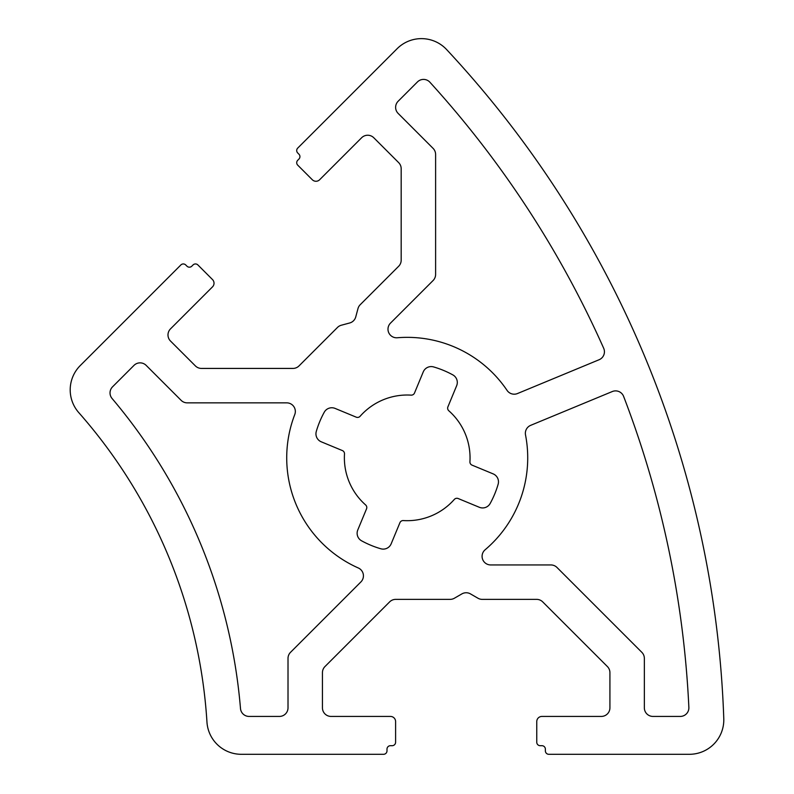 <?xml version="1.0" encoding="UTF-8"?>
<svg xmlns="http://www.w3.org/2000/svg" width="794" height="794" viewBox="0 0 794 794"><rect width="100%" height="100%" fill="white"/><g stroke="black" fill="none" stroke-linecap="round" stroke-linejoin="round"><path stroke-width="1.19" d="M397.109 48.712A34.43 34.43 0 0 1 446.625 49.565A1032.865 1032.865 0 0 1 723.781 718.679A34.43 34.43 0 0 1 689.371 754.3L548.813 754.3A3.444 3.444 0 0 1 545.369 750.856L545.369 749.139A3.444 3.444 0 0 0 541.925 745.695L540.198 745.695A3.444 3.444 0 0 1 536.764 742.251L536.764 721.597A5.161 5.161 0 0 1 541.925 716.426L601.316 716.426A8.605 8.605 0 0 0 609.921 707.821L609.921 672.657A8.605 8.605 0 0 0 607.4 666.563L542.719 601.892A8.605 8.605 0 0 0 536.635 599.371L482.256 599.371A8.605 8.605 0 0 1 477.958 598.219L470.485 593.902A8.605 8.605 0 0 0 461.88 593.902L454.406 598.219A8.605 8.605 0 0 1 450.099 599.371L395.72 599.371A8.605 8.605 0 0 0 389.636 601.892L324.964 666.563A8.605 8.605 0 0 0 322.443 672.657L322.443 707.821A8.605 8.605 0 0 0 331.048 716.426L390.44 716.426A5.161 5.161 0 0 1 395.601 721.597L395.601 742.251A3.444 3.444 0 0 1 392.157 745.695L390.44 745.695A3.444 3.444 0 0 0 386.996 749.139L386.996 750.856A3.444 3.444 0 0 1 383.552 754.3L241.316 754.3A34.43 34.43 0 0 1 206.956 722.024A516.437 516.437 0 0 0 78.814 412.662A34.43 34.43 0 0 1 80.283 365.538L180.863 264.958A3.444 3.444 0 0 1 185.727 264.958L186.947 266.179A3.444 3.444 0 0 0 191.811 266.179L193.031 264.958A3.444 3.444 0 0 1 197.905 264.958L212.504 279.567A5.161 5.161 0 0 1 212.504 286.872L170.512 328.865A8.605 8.605 0 0 0 170.512 341.043L195.384 365.905A8.605 8.605 0 0 0 201.468 368.426L292.936 368.426A8.605 8.605 0 0 0 299.02 365.905L337.47 327.456A8.605 8.605 0 0 1 341.331 325.222L349.658 322.989A8.605 8.605 0 0 0 355.752 316.905L357.985 308.578A8.605 8.605 0 0 1 360.208 304.717L398.657 266.268A8.605 8.605 0 0 0 401.178 260.174L401.178 168.715A8.605 8.605 0 0 0 398.657 162.621L373.795 137.759A8.605 8.605 0 0 0 361.617 137.759L319.625 179.752A5.161 5.161 0 0 1 312.32 179.752L297.72 165.142A3.444 3.444 0 0 1 297.72 160.279L298.931 159.058A3.444 3.444 0 0 0 298.931 154.195L297.72 152.974A3.444 3.444 0 0 1 297.72 148.101L397.109 48.712M433.087 148.369A8.605 8.605 0 0 1 435.608 154.453L435.608 274.436A8.605 8.605 0 0 1 433.087 280.53L390.519 323.089A8.605 8.605 0 0 0 397.318 337.758A120.499 120.499 0 0 1 507.068 390.4A8.605 8.605 0 0 0 517.499 393.536L599.113 359.732A8.605 8.605 0 0 0 603.688 348.278A998.435 998.435 0 0 0 429.901 82.219A8.605 8.605 0 0 0 417.455 81.931L398.141 101.245A8.605 8.605 0 0 0 398.141 113.413L433.087 148.369M288.014 658.395A8.605 8.605 0 0 1 290.535 652.311L360.903 581.933A8.605 8.605 0 0 0 358.312 567.978A120.499 120.499 0 0 1 294.763 414.557A8.605 8.605 0 0 0 286.723 402.856L187.205 402.856A8.605 8.605 0 0 1 181.121 400.335L146.165 365.379A8.605 8.605 0 0 0 133.997 365.379L112.54 386.837A8.605 8.605 0 0 0 112.063 398.479A550.857 550.857 0 0 1 240.493 708.536A8.605 8.605 0 0 0 249.068 716.426L279.409 716.426A8.605 8.605 0 0 0 288.014 707.821L288.014 658.395M550.897 564.941A8.605 8.605 0 0 1 556.981 567.462L641.83 652.311A8.605 8.605 0 0 1 644.351 658.395L644.351 707.821A8.605 8.605 0 0 0 652.956 716.426L680.269 716.426A8.605 8.605 0 0 0 688.864 707.414A998.435 998.435 0 0 0 623.618 396.404A8.605 8.605 0 0 0 612.293 391.541L530.67 425.346A8.605 8.605 0 0 0 525.519 434.933A120.499 120.499 0 0 1 485.134 549.766A8.605 8.605 0 0 0 490.702 564.941L550.897 564.941M414.508 393.02A3.444 3.444 0 0 1 411.113 395.134A62.835 62.835 0 0 0 360.119 416.264A3.444 3.444 0 0 1 356.218 417.158L335.098 408.414A8.605 8.605 0 0 0 324.26 412.215A94.675 94.675 0 0 0 316.29 431.46A8.605 8.605 0 0 0 321.262 441.811L342.383 450.565A3.444 3.444 0 0 1 344.497 453.96A62.835 62.835 0 0 0 365.627 504.944A3.444 3.444 0 0 1 366.53 508.845L357.776 529.975A8.605 8.605 0 0 0 361.578 540.803A94.675 94.675 0 0 0 380.822 548.773A8.605 8.605 0 0 0 391.174 543.801L399.928 522.68A3.444 3.444 0 0 1 403.322 520.566A62.835 62.835 0 0 0 454.307 499.436A3.444 3.444 0 0 1 458.207 498.543L479.338 507.287A8.605 8.605 0 0 0 490.166 503.485A94.675 94.675 0 0 0 498.136 484.241A8.605 8.605 0 0 0 493.173 473.889L472.043 465.135A3.444 3.444 0 0 1 469.929 461.741A62.835 62.835 0 0 0 448.799 410.756A3.444 3.444 0 0 1 447.905 406.856L456.649 385.725A8.605 8.605 0 0 0 452.848 374.897A94.675 94.675 0 0 0 433.603 366.927A8.605 8.605 0 0 0 423.252 371.9L414.508 393.02"/></g></svg>
